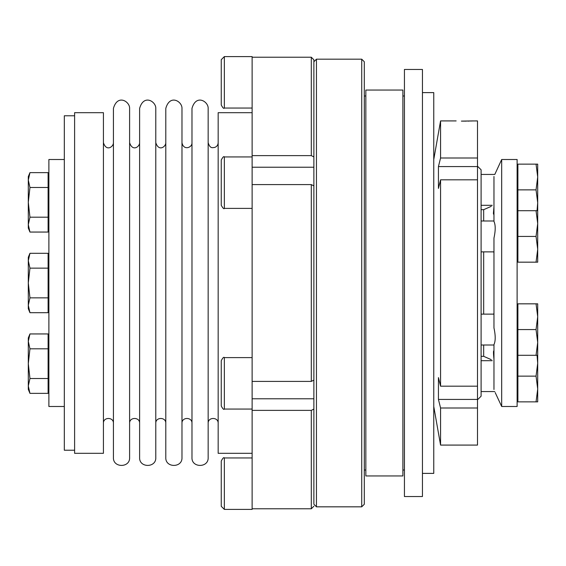 <?xml version="1.0" encoding="UTF-8"?>
<svg xmlns="http://www.w3.org/2000/svg" width="566" height="566" viewBox="0 0 566 566"><rect width="100%" height="100%" fill="white"/><g stroke="black" fill="none" stroke-linecap="round" stroke-linejoin="round"><path stroke-width="0.85" d="M313.875 506.202L311.3 508.784L252.125 508.784L252.125 410.371L311.3 410.371L313.875 409.084L313.875 503.62M536.052 262.164L537.7 249.295L537.7 262.164L517.89 262.164L517.89 164.14L537.7 164.14L537.7 177.002L536.052 164.14M517.89 189.865L536.052 189.865L537.7 177.002L537.7 202.734L536.052 189.865M536.052 401.86L537.7 388.998L537.7 401.86L517.89 401.86L517.89 355.292L536.052 355.292L537.7 342.43L537.7 316.705L536.052 303.836L537.7 303.836L537.7 316.705L536.052 329.568L517.89 329.568L517.89 303.836L536.052 303.836M103.422 453.316L103.422 112.684L74.606 112.684L74.606 453.316L103.422 453.316M28.3 341.376L29.948 348.805L48.11 348.805L48.11 333.947L29.948 333.947L28.3 341.376L29.948 333.947L28.3 337.93L28.3 363.655L29.948 378.505L28.3 385.934L28.3 389.38L29.948 393.363L28.3 385.934L29.948 393.363L48.11 393.363L48.11 378.505L29.948 378.505M29.948 348.805L28.3 363.655L28.3 385.934M493.962 215.03L493.403 213.488L493.962 206.845M493.658 251.87L493.962 252.669M493.962 313.331L493.658 314.13M493.962 359.155C493.34 353.05 493.34 350.326 493.962 350.97L493.87 350.793M493.962 365.643C491.047 357.747 491.047 357.747 493.962 365.643M493.962 200.357C491.047 208.253 491.047 208.253 493.962 200.357M493.962 176.493C495.611 172.404 495.611 172.404 493.962 176.493L493.962 221.426C495.611 224.935 495.611 230.482 493.962 238.067L493.962 327.933C495.611 335.539 495.611 341.079 493.962 344.574L493.962 389.507C495.611 393.596 495.611 393.596 493.962 389.507M495.2 392.599L501.681 406.494L501.681 159.506L494.797 174.434L481.1 174.434M139.611 457.576L139.611 108.424C143.729 93.694 156.159 101.597 155.791 108.424L155.791 457.576C156.294 468.011 139.116 468.011 139.611 457.576M165.796 423.326C166.107 416.873 155.48 416.873 155.791 423.326L155.791 457.576M208.161 457.576L208.161 108.424C208.529 101.597 196.098 93.694 191.98 108.424L191.98 457.576C191.485 468.011 208.663 468.011 208.161 457.576L208.161 142.674C210.241 149.332 212.95 147.415 214.578 147.471C216.835 146.665 218.03 145.066 218.165 142.674M224.341 509.4L224.341 457.944C223.839 457.066 222.813 458.092 221.256 461.035L221.256 506.315L224.341 509.4L252.125 509.4L252.125 508.784M517.89 210.708L537.7 210.708L537.7 202.734L537.035 210.708M103.422 423.326C103.111 416.873 113.738 416.873 113.426 423.326M252.125 453.316L218.165 453.316L218.165 112.684L252.125 112.684M48.11 224.73L48.881 224.73M48.11 187.495L29.948 187.495L28.3 180.066L28.3 176.62L29.948 172.637L28.3 180.066L29.948 172.637L48.11 172.637L48.11 232.053L29.948 232.053L28.3 224.624L29.948 232.053L28.3 228.07L29.948 232.053M48.11 348.805L48.11 378.505M517.89 376.135L536.052 376.135L537.7 363.266L537.7 342.43L536.052 329.568M517.89 355.292L517.89 329.568M536.052 376.135L537.7 388.998L537.7 363.266L537.035 355.292M433.761 406.494L440.567 445.081L477.499 445.081L477.499 120.919L472.476 120.954M517.89 236.432L536.052 236.432L537.7 249.295L537.7 223.57L536.052 210.708M536.052 236.432L537.7 223.57L537.7 210.708M29.948 187.495L28.3 202.345L28.3 228.07M28.3 180.066L28.3 202.345L29.948 217.195L28.3 224.624M402.886 475.956L402.886 90.044L365.841 90.044L365.841 475.956L402.886 475.956M311.3 381.406L252.125 381.406L252.125 184.594L311.3 184.594L313.875 185.881L313.875 380.119L311.3 381.406L311.3 184.594M404.435 496.538L404.435 69.462L422.441 69.462L422.441 496.538L404.435 496.538M129.607 457.576L129.607 108.424C129.975 101.597 117.544 93.694 113.426 108.424L113.426 457.576C112.931 468.011 130.109 468.011 129.607 457.576L129.607 423.326C129.296 416.873 139.922 416.873 139.611 423.326M477.499 166.574L438.438 166.574L438.438 188.4A93961.844 66441.056 -0 0 1 440.567 179.825L477.499 179.825M221.256 375.909L221.256 368.48M221.256 398.188L221.256 390.766M481.1 220.995L493.962 220.995M224.341 56.6L224.341 108.056C223.803 108.927 222.778 107.901 221.256 104.965L221.256 59.685L224.341 56.6L252.125 56.6L252.125 57.216L311.3 57.216L313.875 59.798L313.875 156.916L311.3 155.629L252.125 155.629L252.125 184.594M422.441 92.619L433.761 92.619L433.761 473.381L422.441 473.381M28.3 260.721L28.3 283L29.948 268.15L28.3 260.721L28.3 257.275L29.948 253.292L28.3 260.721L29.948 253.292L48.11 253.292L48.11 268.15L29.948 268.15L28.3 283L29.948 297.85L28.3 305.279L29.948 312.708L48.11 312.708L48.11 297.85L29.948 297.85M537.7 355.292L536.052 355.292M252.125 167.225L313.875 167.225M481.1 360.698L492.236 360.698M224.341 156.938L224.341 208.394C223.966 209.271 222.933 208.246 221.256 205.302L221.256 160.022C222.813 157.086 223.839 156.053 224.341 156.938L252.125 156.938M221.256 190.091L221.256 175.234M517.119 214.054L517.89 214.054M365.841 95.987L364.32 95.987L364.32 470.013L365.841 470.013M48.11 217.195L29.948 217.195M402.886 470.013L404.414 470.013L404.435 95.704M313.875 62.38L313.875 59.798M501.681 159.506L517.119 159.506L517.119 406.494L501.681 406.494M64.319 159.506L48.881 159.506L48.881 406.494L64.319 406.494M74.606 450.225L64.319 450.225L64.319 115.775L74.606 115.775M48.11 268.15L48.11 297.85M28.3 283L28.3 308.725L29.948 312.708L28.3 308.725M313.875 187.169L313.875 156.916M361.724 506.825L361.724 59.175L364.299 61.744L364.299 504.256L361.724 506.825L316.444 506.825L313.875 504.256M364.299 61.744L364.299 69.462M364.299 95.194L364.32 470.013M313.875 409.084L313.875 378.831M165.796 457.576L165.796 108.424C169.913 93.694 182.344 101.597 181.976 108.424L181.976 457.576C182.478 468.011 165.3 468.011 165.796 457.576M191.98 142.674C192.369 147.669 183.455 150.881 181.976 142.674L181.976 457.576M224.341 357.606L224.341 409.062C223.832 409.94 222.799 408.914 221.256 405.978L221.256 360.698C222.799 357.762 223.832 356.729 224.341 357.606L252.125 357.606M477.499 386.175L440.567 386.175A93961.844 66441.056 180 0 1 438.438 377.6L438.438 399.426A93961.844 66441.056 0 0 0 440.567 408.001L477.499 408.001M440.567 386.175L440.567 179.825M477.499 157.999L440.567 157.999A93961.844 66441.056 180 0 0 438.438 166.574M440.567 157.999L440.567 120.919L433.761 159.506M440.567 445.081L440.567 408.001M252.125 381.406L252.125 410.371M252.125 155.629L252.125 57.216M208.161 423.326C207.849 416.873 218.476 416.873 218.165 423.326M477.499 399.426L438.438 399.426M477.499 166.199L481.1 169.8L481.1 396.2L477.499 399.801M48.11 386.04L48.881 386.04L48.11 386.04M181.976 423.326C181.665 416.873 192.291 416.873 191.98 423.326M48.11 305.385L48.881 305.385M461.382 121.11L473.126 120.919M472.419 120.954L470.558 121.032M469.356 121.074L467.891 121.11M466.292 121.131L461.587 121.11M481.1 314.13L493.962 314.13M311.3 508.784L311.3 410.371M481.1 209.675L483.675 209.675L483.675 220.995M483.675 251.87L483.675 314.13M483.675 345.005L483.675 356.325L491.267 359.665M311.3 155.629L311.3 57.216M316.444 506.825L316.444 59.175L313.875 61.744M483.675 209.675L491.267 206.335M517.119 212.25L517.89 212.25M517.119 167.486L517.89 167.486M224.341 457.944L252.125 457.944M113.426 142.674C113.617 146.608 106.422 152.07 103.422 142.674M48.11 179.96L48.881 179.96M481.1 251.87L493.962 251.87M481.1 391.566L494.797 391.566M517.119 398.514L517.89 398.514M517.119 353.75L517.89 353.75M165.796 142.674C165.987 146.608 158.791 152.07 155.791 142.674M481.1 205.302L492.236 205.302M517.119 258.818L517.89 258.818M402.886 95.987L404.414 95.987M481.1 356.325L483.675 356.325M139.611 142.674C139.802 146.608 132.607 152.07 129.607 142.674M28.3 337.93L29.948 333.947M252.125 398.775L313.875 398.775M224.341 409.062L252.125 409.062M28.3 257.275L29.948 253.292M48.11 341.27L48.881 341.27L48.11 341.27M224.341 208.394L252.125 208.394M361.724 59.175L316.444 59.175M48.11 260.615L48.881 260.615M456.146 120.919L440.567 120.919M481.1 345.005L493.962 345.005M517.119 351.946L517.89 351.946M517.119 307.182L517.89 307.182M224.341 108.056L252.125 108.056"/></g></svg>
